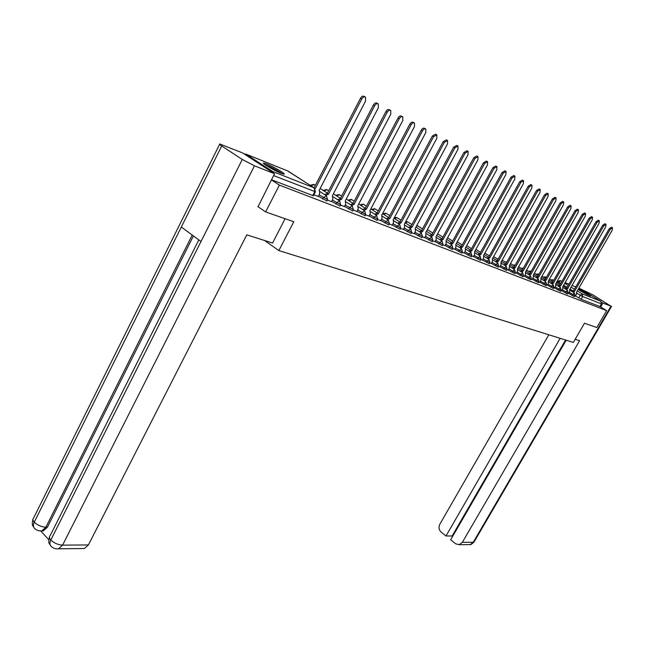 <?xml version="1.0" encoding="UTF-8"?>
<svg xmlns="http://www.w3.org/2000/svg" width="645" height="645" viewBox="0 0 645 645"><rect width="100%" height="100%" fill="white"/><g stroke="black" fill="none" stroke-linecap="round" stroke-linejoin="round"><path stroke-width="0.97" d="M568.656 293.378L574.356 296.66L575.13 295.741L569.212 292.403M561.69 290.677L567.455 293.999L568.245 293.072L562.255 289.694M554.571 287.92L560.642 291.306M547.291 285.09L553.434 288.525M539.849 282.204L546.065 285.679M532.23 279.245L538.519 282.76M524.433 276.221L530.803 279.777M516.452 273.125L522.885 276.761L523.482 275.697L517.048 272.069M508.276 269.957L514.807 273.601M499.899 266.708L506.527 270.4M491.321 263.378L498.029 267.119M482.533 259.967L489.329 263.757M473.519 256.468L480.412 260.306M464.271 252.88L471.261 256.775M454.79 249.204L461.876 253.146M445.058 245.422L452.242 249.422M435.069 241.544L442.357 245.608M424.813 237.562L432.206 241.681M414.275 233.474L421.782 237.65M403.447 229.273L411.067 233.506M392.313 224.952L400.053 229.249M380.864 220.509L388.725 224.871M369.085 215.93L377.067 220.372M356.959 211.229L365.07 215.728M344.478 206.376L352.718 210.955M331.611 201.385L340.004 206.037M318.356 196.241L326.886 200.966M266.57 163.862L263.773 163.008C260.814 162.661 274.383 170.707 281.147 173.312L283.84 174.118C286.686 174.4 273.375 166.515 266.57 163.862M578.13 289.42L590.522 296.079C591.715 296.168 582.088 290.492 578.412 288.928M323.218 190.331L322.75 190.138M310.269 185.188L309.616 184.93M579.194 288.283L600.906 301.271L601.446 303.892L599.915 306.52L581.113 299.264L575.469 296.023M265.635 211.931L293.781 221.751L278.858 250.566L573.341 342.447L584.491 323.226L596.802 327.523L606.663 310.616L279.366 185.107L265.635 211.931L257.782 206.577M599.915 306.52L606.663 310.616M273.383 172.965L272.44 171.385L245.85 154.091L244.229 153.986M271.4 179.874L279.366 185.107M313.865 194.79L318.243 196.459M327.378 200.031L331.635 201.675L332.868 198.991L332.369 195.79L378.381 107.707L378.309 103.926C377.067 103.232 375.85 103.845 374.656 105.756L328.49 194.266L325.806 195.362M340.487 205.11L344.365 206.577M353.21 210.036L356.983 211.504L358.193 208.899L357.765 205.811L402.803 120.51L402.778 116.858C401.609 116.221 400.448 116.826 399.295 118.672L354.121 204.376L351.565 205.441M365.554 214.817L368.988 216.115M377.551 219.469L380.768 220.687M389.201 223.984L392.225 225.121M400.521 228.37L403.359 229.443M411.534 232.635L414.308 233.708L415.453 231.297L415.195 228.475L457.918 149.406L458.006 146.068L454.878 147.81L412.026 227.225L409.769 228.209M422.249 236.788L424.732 237.723M432.674 240.827L435.109 241.77L436.23 239.424L436.02 236.691L477.881 159.871L478.01 156.638L475.002 158.364L433.021 235.514L430.868 236.473M442.825 244.761L445.098 245.64L446.211 243.326L446.026 240.641L487.459 164.894L487.604 161.718L484.661 163.427L443.107 239.489L441.003 240.432M452.701 248.591L454.717 249.341M462.328 252.324L464.198 253.017M471.713 255.952L473.446 256.597M480.856 259.5L482.573 260.161L483.645 257.968L483.548 255.452L523.369 183.72L523.579 180.737L520.846 182.398L480.912 254.404L478.985 255.307M489.773 262.958L491.256 263.499M498.472 266.329L499.94 266.893L500.996 264.756L500.939 262.313L539.994 192.444L540.228 189.549L537.599 191.178L498.424 261.322L496.577 262.192M506.962 269.61L508.212 270.07M515.25 272.827L516.387 273.238M523.337 275.955L524.369 276.334M531.23 279.019L532.27 279.422L533.286 277.382L533.294 275.076L570.906 208.641L571.18 205.916L568.721 207.505L531.012 274.181L529.303 275.012M538.946 282.01L539.889 282.373L540.897 280.357L540.913 278.084L578.178 212.463L578.468 209.77L576.05 211.342L538.688 277.205L537.011 278.027M546.492 284.929L547.339 285.259L548.331 283.268L548.371 281.026L585.289 216.188L585.587 213.535L583.209 215.099L546.186 280.164L544.549 280.978M553.862 287.783L554.619 288.081L555.603 286.114L555.651 283.905L592.239 219.832L592.545 217.212L590.207 218.768L553.523 283.058L551.91 283.865M561.061 290.572L561.634 290.774M568.108 293.306L568.697 293.531L569.672 291.613L569.745 289.46L605.679 226.879L606.002 224.331L603.736 225.863L567.705 288.654L566.149 289.444M264.49 240.464L278.858 250.566M574.993 295.974L575.413 296.111M271.464 179.745L313.373 195.741M318.235 196.483L319.622 193.814L319.549 190.799L319.082 190.549L365.602 101.007L365.505 97.145C364.223 96.436 362.974 97.048 361.756 98.991L315.203 188.743M314.075 187.8L360.49 98.274C361.7 96.331 362.95 95.718 364.231 96.436L365.046 96.895M324.596 194.588L327.289 193.492L373.391 105.038C374.584 103.136 375.801 102.523 377.043 103.216L377.873 103.676M328.49 194.266L327.289 193.492M344.357 206.61L345.712 204.013L345.26 200.877L390.773 114.205L390.733 110.489C389.524 109.827 388.338 110.432 387.161 112.311L341.495 199.394L338.883 200.474M337.682 199.708L340.294 198.628L385.904 111.601C387.081 109.723 388.274 109.118 389.475 109.787L390.314 110.255M341.495 199.394L340.294 198.628M285.106 218.728L272.561 243.036L246.793 234.836L88.405 544.952L84.398 548.524L82.616 548.54M221.719 145.98L181.326 227.032L200.998 241.52L242.286 159.46L221.719 145.98C219.752 144.665 219.115 144.004 219.792 143.988L242.601 152.93L274.544 173.723L258.04 206.747M242.286 159.46L254.469 165.813L274.544 173.723M40.683 530.964L48.778 539.704M193.411 235.933L47.391 527.223L43.32 530.891L41.659 530.891M198.805 239.908L50.125 535.745C48.972 536.761 49.205 538.188 50.81 540.026C49.544 542.711 49.617 544.767 51.011 546.202L51.028 546.218C53.1 548.266 55.599 549.121 58.542 548.79L56.954 548.847M219.622 144.335L33.572 518.072C32.46 519.04 32.685 520.41 34.249 522.184C33.016 524.845 33.105 526.892 34.516 528.328L34.532 528.344C36.539 530.311 38.958 531.158 41.788 530.883L40.272 530.916M575.179 339.27L579.597 340.681L462.344 542.34L473.269 542.268L611 306.214L602.954 303.053L600.664 306.98M548.79 334.787L439.825 524.24C438.447 527.231 438.866 529.827 441.083 532.028L445.977 535.987L560.142 338.327M611 306.214L592.658 294.692L580.129 288.75M601.664 302.271L602.954 303.053M566.197 340.213L450.67 539.776L455.62 543.775L459.167 544.719L462.344 542.34M565.552 340.02L452.129 535.995L452.629 536.398M452.129 535.995L445.977 535.987M265.53 165.007C269.626 166.499 274.319 168.869 279.591 172.126L281.43 173.416M276.753 171.336L269.908 167.716M282.341 173.747L280.519 172.489C274.786 168.95 269.529 166.265 264.74 164.443M580.178 290.734L587.095 294.604M587.853 294.983L579.452 290.282M350.38 204.683L352.928 203.618L398.046 117.971C399.207 116.124 400.368 115.52 401.537 116.165L402.383 116.64M354.121 204.376L352.928 203.618M368.972 216.148L370.303 213.632L369.916 210.609L414.469 126.63L414.477 123.042C413.34 122.429 412.203 123.026 411.067 124.84L366.376 209.214L363.885 210.262M362.7 209.504L365.191 208.456L409.825 124.146C410.97 122.332 412.107 121.736 413.235 122.356L414.098 122.832M366.376 209.214L365.191 208.456M380.752 220.711L382.074 218.236L381.719 215.269L425.805 132.572L425.829 129.048C424.732 128.452 423.62 129.048 422.499 130.838L378.276 213.906L375.85 214.938M374.672 214.196L377.099 213.164L421.266 130.145C422.386 128.363 423.499 127.766 424.603 128.363L425.466 128.847M378.276 213.906L377.099 213.164M392.208 225.145L393.514 222.71L393.192 219.792L436.81 138.344L436.867 134.886L433.601 136.659L389.846 218.47L387.476 219.485M386.307 218.752L388.677 217.736L432.384 135.974L435.649 134.2L436.512 134.692M389.846 218.47L388.677 217.736M403.343 229.467L404.633 227.064L404.342 224.194L447.509 143.948L447.582 140.554L444.389 142.311L401.085 222.912L398.779 223.912M397.618 223.178L399.932 222.178L443.179 141.634L446.372 139.876L447.251 140.368M401.085 222.912L399.932 222.178M408.616 227.483L410.873 226.5L453.677 147.141L456.805 145.391L457.684 145.883M412.026 227.225L410.873 226.5M424.716 237.747L425.982 235.409L425.748 232.643L468.036 154.711L468.141 151.422L465.077 153.163L422.668 231.426L420.467 232.394M419.323 231.676L421.524 230.708L463.884 152.494L466.956 150.761L467.835 151.252M422.668 231.426L421.524 230.708M429.731 235.756L431.884 234.804L473.817 157.702L476.824 155.977L477.711 156.477M433.021 235.514L431.884 234.804M439.874 239.73L441.978 238.787L483.484 162.774L486.435 161.065L487.322 161.556M443.107 239.489L436.697 235.465M454.701 249.365L455.934 247.124L455.773 244.487L496.795 169.788L496.956 166.66L494.062 168.361L452.927 243.367L450.871 244.302M449.75 243.6L451.806 242.665L492.901 167.708L495.787 166.007L496.682 166.507M452.927 243.367L446.671 239.472M464.19 253.042L465.408 250.832L465.263 248.236L505.882 174.553L506.059 171.473L503.229 173.158L462.489 247.14L460.482 248.059M459.369 247.366L461.377 246.446L502.068 172.513L504.906 170.828L505.801 171.328M462.489 247.14L461.377 246.446M473.43 256.621L474.639 254.444L474.518 251.889L514.734 179.197L514.928 176.166L512.146 177.843L471.818 250.816L469.85 251.727M468.746 251.042L470.713 250.139L511.001 177.198L513.783 175.529L514.678 176.029M471.818 250.816L470.713 250.139M477.889 254.622L479.807 253.727L519.709 181.761L522.434 180.1L523.337 180.608M480.912 254.404L479.807 253.727M491.24 263.523L492.425 261.402L492.345 258.919L531.786 188.138L532.004 185.196L529.327 186.848L489.773 257.903L487.886 258.79M486.798 258.121L488.684 257.234L528.199 186.212L530.875 184.567L531.77 185.067M489.773 257.903L488.684 257.234M495.497 261.523L497.343 260.653L536.471 190.557L539.107 188.921L540.002 189.42M498.424 261.322L497.343 260.653M508.196 270.094L509.356 268.022L509.316 265.619L548.008 196.636L548.25 193.79L545.662 195.411L506.865 264.652L505.059 265.514M503.979 264.853L505.793 263.99L544.549 194.79L547.137 193.169L548.032 193.669M506.865 264.652L505.793 263.99M516.371 273.262L517.524 271.214L517.5 268.844L555.821 200.74L556.079 197.926L553.539 199.539L515.105 267.901L513.331 268.755M512.267 268.102L514.041 267.248L552.434 198.918L554.974 197.314L555.869 197.813M515.105 267.901L514.041 267.248M524.361 276.35L525.498 274.335L525.49 271.997L563.456 204.739L563.722 201.966L561.223 203.57L523.151 271.077L521.41 271.924M520.354 271.271L522.095 270.424L560.126 202.957L562.625 201.353L563.52 201.853M523.151 271.077L522.095 270.424M528.255 274.367L529.956 273.536L567.632 206.892L570.091 205.303L570.986 205.803M531.012 274.181L529.956 273.536M535.971 277.39L537.64 276.568L574.969 210.738L577.388 209.165L578.283 209.665M538.688 277.205L537.64 276.568M543.509 280.349L545.154 279.535L582.137 214.503L584.515 212.939L585.41 213.431M546.186 280.164L545.154 279.535M550.878 283.236L552.491 282.437L589.143 218.171L591.481 216.623L592.376 217.115M553.523 283.058L552.491 282.437M561.626 290.798L562.714 288.896L562.779 286.711L599.036 223.396L599.35 220.808L597.052 222.356L560.69 285.888L559.11 286.686M558.086 286.066L559.667 285.267L595.988 221.759L598.294 220.219L599.181 220.719M560.69 285.888L559.667 285.267M565.133 288.831L566.689 288.041L602.688 225.274L604.954 223.742L605.84 224.234M567.705 288.654L566.689 288.041M575.404 296.136L576.469 294.273L576.557 292.153L612.178 230.281L612.508 227.766L610.275 229.289L574.566 291.363L573.042 292.145M572.026 291.532L573.55 290.75L609.235 228.709L611.46 227.185L612.347 227.677M574.566 291.363L573.55 290.75M571.922 295.37L574.381 292.959L575.13 295.741M564.988 292.693L567.479 290.258L568.253 293.04M561.215 290.306L555.143 286.92M557.901 289.952L560.432 287.493L561.198 290.339L560.626 291.338M554.015 287.517L547.871 284.082M550.653 287.154L553.216 284.663L553.999 287.541L553.418 288.549M546.646 284.655L540.429 281.18M543.243 284.284L545.839 281.776L546.629 284.687L546.049 285.703M538.502 282.792L539.091 281.76L532.81 278.213M535.656 281.349L538.293 278.817L539.091 281.76M531.399 278.729L525.022 275.173M527.892 278.35L530.569 275.786L531.375 278.769L530.787 279.809M519.943 275.278L522.66 272.69L523.498 275.665M515.411 272.529L508.881 268.884M511.808 272.134L514.565 269.513L515.395 272.561L514.791 273.633M507.131 269.312L500.512 265.619M503.471 268.909L506.269 266.264L507.115 269.352L506.502 270.44M498.65 266.014L491.941 262.273M494.925 265.611L497.771 262.934L498.625 266.054L498.013 267.159M489.95 262.644L483.153 258.847M486.169 262.225L489.055 259.516L489.926 262.684L489.305 263.797M481.041 259.177L474.148 255.339M477.195 258.758L480.13 256.017L481.009 259.226L480.388 260.354M471.898 255.63L464.908 251.735M467.996 255.194L468.625 254.049L470.971 252.429L471.866 255.67L471.237 256.823M462.513 251.985L455.426 248.043M458.547 251.55L459.192 250.381L461.578 248.744L462.489 252.034L461.852 253.195M452.895 248.252L445.703 244.245M448.856 247.801L449.509 246.624L451.935 244.971L452.863 248.301L452.218 249.478M443.01 244.415L435.722 240.351M438.914 243.955L439.568 242.762L442.043 241.093L442.986 244.463L442.333 245.656M432.868 240.472L425.474 236.352M428.691 240.005L429.352 238.795L431.876 237.11L432.835 240.529L432.174 241.738M422.451 236.425L414.937 232.248M418.202 235.949L418.863 234.724L421.435 233.014L422.419 236.481L421.749 237.715M411.736 232.264L404.117 228.024M407.414 231.781L408.092 230.531L410.712 228.814L411.704 232.329L411.034 233.571M400.73 227.991L392.99 223.686M396.328 227.5L397.006 226.234L399.682 224.484L400.698 228.056L400.013 229.322M389.411 223.589L381.55 219.219M384.92 223.089L385.613 221.799L388.338 220.042L389.37 223.662L388.685 224.944M377.76 219.066L369.779 214.632M373.189 218.55L373.882 217.244L376.672 215.47L377.72 219.139L377.027 220.445M365.771 214.414L357.661 209.899M361.111 213.882L361.813 212.56L364.659 210.762L365.731 214.487L365.03 215.809M353.428 209.617L345.18 205.037M348.679 209.077L349.388 207.73L352.291 205.916L353.387 209.698L352.678 211.036M340.713 204.675L332.328 200.023M335.868 204.126L336.585 202.756L339.552 200.917L340.673 204.763L339.955 206.126M327.612 199.587L319.082 194.855M322.661 199.023L323.387 197.636L326.418 195.774L327.563 199.676L326.838 201.063M578.702 297.99L580.274 295.265L576.896 293.217M572.897 290.798L569.987 289.033M567.116 287.291L563.649 285.195M560.723 283.421L557.731 281.494L557.159 282.502M558.054 283.05L560.457 280.736L561.795 281.551M564.722 283.316L568.197 285.413M571.067 287.154L574.445 289.194M577.275 290.903L582.145 293.846L600.906 301.271M579.653 288.46L578.863 288.146M575.767 286.904L572.067 285.413M568.922 284.147L565.125 282.615M561.924 281.325L559.884 280.527L557.731 281.494M272.44 171.385L314.212 187.897L288.049 171.078L245.85 154.091M314.107 184.615L310.987 185.808M326.991 189.751L323.959 190.92M339.496 194.742L336.577 195.862M351.654 199.595L348.832 200.676M363.474 204.304L360.74 205.352M374.963 208.891L372.318 209.899M386.145 213.35L383.59 214.325M397.022 217.688L394.547 218.631M407.616 221.912L405.221 222.823M417.936 226.032L416.468 226.113M427.982 230.039L427.264 229.846M506.857 262.088L506.26 262.628M515.307 264.99L514.186 265.748M521.087 268.288L523.418 268.086L521.926 268.804M531.238 271.263L529.497 271.795M538.881 274.375L538.317 274.028L536.898 274.714M545.654 276.987L544.138 277.576M553.66 280.382L552.563 279.72L551.217 280.365M315.437 191.775L273.601 175.569M312.696 195.661L314.76 191.686L314.212 187.897L315.381 191.863L313.325 195.838M581.113 299.264L582.677 296.547L580.274 295.265L582.145 293.846L582.677 296.547L601.446 303.892M287.493 170.852L314.276 187.929M361.756 98.991L360.49 98.274M328.361 194.209L327.16 193.435M374.656 105.756L373.391 105.038M341.374 199.345L340.173 198.579M387.161 112.311L385.904 111.601M254.469 165.813L62.589 545.13L88.405 544.952M192.226 235.062L45.868 527.207L47.391 527.223M43.32 530.891L41.788 530.883L45.868 527.207C41.377 526.876 37.507 525.199 34.249 522.184L181.326 227.032M200.998 241.52L50.81 540.026C54.132 543.146 58.058 544.848 62.589 545.13L58.542 548.79L84.398 548.524M468.657 544.622L470.116 544.606L474.14 541.808M354 204.328L352.807 203.57M399.295 118.672L398.046 117.971M366.255 209.165L365.07 208.416M411.067 124.84L409.825 124.146M378.163 213.866L376.986 213.116M422.499 130.838L421.266 130.145M389.733 218.429L388.564 217.696M433.601 136.659L432.384 135.974M400.98 222.864L399.819 222.138M444.389 142.311L443.179 141.634M411.921 227.185L410.768 226.459M454.878 147.81L453.677 147.141M422.564 231.386L421.419 230.668M465.077 153.163L463.884 152.494M432.924 235.473L431.787 234.764M475.002 158.364L473.817 157.702M443.01 239.448L441.881 238.747M484.661 163.427L483.484 162.774M452.83 243.326L451.71 242.633M494.062 168.361L492.901 167.708M462.401 247.108L461.288 246.414M503.229 173.158L502.068 172.513M471.729 250.784L470.624 250.099M512.146 177.843L511.001 177.198M480.823 254.372L479.727 253.695M520.846 182.398L519.709 181.761M489.692 257.871L488.604 257.202M529.327 186.848L528.199 186.212M498.343 261.289L497.263 260.62M537.599 191.178L536.471 190.557M506.785 264.619L505.712 263.958M545.662 195.411L544.549 194.79M515.024 267.869L513.96 267.215M553.539 199.539L552.434 198.918M523.079 271.045L522.015 270.4M561.223 203.57L560.126 202.957M530.932 274.149L529.884 273.504M568.721 207.505L567.632 206.892M538.615 277.181L537.567 276.544M576.05 211.342L574.969 210.738M546.113 280.14L545.081 279.511M583.209 215.099L582.137 214.503M553.45 283.034L552.418 282.405M590.207 218.768L589.143 218.171M560.626 285.864L559.602 285.243M597.052 222.356L595.988 221.759M567.64 288.629L566.624 288.017M603.736 225.863L602.688 225.274M574.493 291.338L573.486 290.726M610.275 229.289L609.235 228.709M320.017 191.646L326.483 195.806M313.744 184.381L310.197 185.3M314.059 184.575L315.324 185.389M320.154 188.477L327.458 193.161M333.272 196.886L339.609 200.95M326.644 189.533L323.161 190.404M326.942 189.711L328.676 190.823M333.392 193.831L340.447 198.338M346.131 201.974L352.347 205.94M339.173 194.532L335.771 195.346M339.455 194.701L341.632 196.088M346.236 199.023L353.057 203.369M358.62 206.908L364.707 210.786M351.348 199.394L348.018 200.152M351.614 199.555L354.202 201.2M358.701 204.054L365.304 208.246M370.738 211.697L376.712 215.486M363.175 204.118L359.918 204.828M363.433 204.272L366.408 206.158M370.802 208.94L377.196 212.979M382.517 216.349L388.379 220.058M374.681 208.706L371.496 209.375M374.93 208.859L378.268 210.963M382.566 213.68L388.758 217.583M393.958 220.872L399.723 224.508M385.871 213.181L382.759 213.801M386.113 213.326L389.798 215.64M393.998 218.284L399.997 222.057M405.084 225.266L410.744 228.83M396.764 217.526L394.393 217.558M396.998 217.663L401.005 220.179M405.116 222.759L410.921 226.411M415.912 229.539L421.475 233.03M407.374 221.759L405.786 221.517M407.592 221.888L411.905 224.589M415.928 227.113L421.556 230.636M426.442 233.692L431.908 237.118M417.694 225.879L416.743 225.605M417.912 226.008L422.507 228.886M426.45 231.345L431.908 234.756M436.689 237.739L442.067 241.101M427.756 229.894L427.329 229.717M427.966 230.023L432.835 233.055M446.671 241.681L451.96 244.979M437.762 233.925L442.889 237.118M456.394 245.519L461.602 248.76M447.533 237.884L452.677 241.069M456.386 243.375L461.28 246.406M465.867 249.26L470.995 252.437M457.232 241.835L462.223 244.923M465.851 247.172L470.536 250.075M475.099 252.905L480.146 256.025M466.674 245.681L471.519 248.672M475.083 250.873L479.582 253.654M484.105 256.452L489.079 259.524M475.881 249.43L480.59 252.332M484.081 254.485L488.41 257.153M492.893 259.919L497.787 262.942M484.863 253.082L489.434 255.896M492.861 258.008L497.037 260.572M501.455 263.297L506.285 266.272M489.829 255.178L489.007 255.63M493.619 256.637L498.061 259.371M501.423 261.435L505.454 263.91M509.824 266.595L514.573 269.521M498.609 258.387L497.311 258.911M502.165 260.112L506.478 262.757M509.784 264.789L513.678 267.175M517.983 269.82L522.676 272.69M507.115 261.628L505.414 262.104M510.509 263.499L514.702 266.071M517.943 268.054L521.708 270.36M525.957 272.964L530.577 275.794M515.379 264.861L513.339 265.232M518.653 266.804L522.732 269.296M525.917 271.247L529.553 273.472M533.746 276.036L538.301 278.817M526.602 270.029L530.569 272.448M533.697 274.359L537.229 276.512M541.357 279.035L545.847 281.776M530.948 271.094L528.658 271.279M534.366 273.174L538.228 275.528M541.308 277.398L544.719 279.487M548.79 281.962L553.225 284.671M538.317 274.028L536.059 274.206M541.961 276.245L545.718 278.535M548.742 280.373L552.047 282.389M556.063 284.832L560.441 287.493M545.517 276.907L543.3 277.068M545.646 276.979L546.355 277.414M549.379 279.253L553.039 281.478M556.006 283.284L559.215 285.227M563.166 287.63L567.487 290.258M552.563 279.72L550.387 279.865M556.635 282.188L560.191 284.348M563.117 286.122L566.229 288.009M570.124 290.371L574.389 292.959M50.56 545.678C49.762 543.316 47.867 544.646 49.391 537.172M34.064 527.828C33.306 525.449 31.42 527.102 32.871 519.459M611.533 306.375L473.994 542.066C471.543 544.251 470.253 545.106 470.116 544.606L459.167 544.719"/></g></svg>
